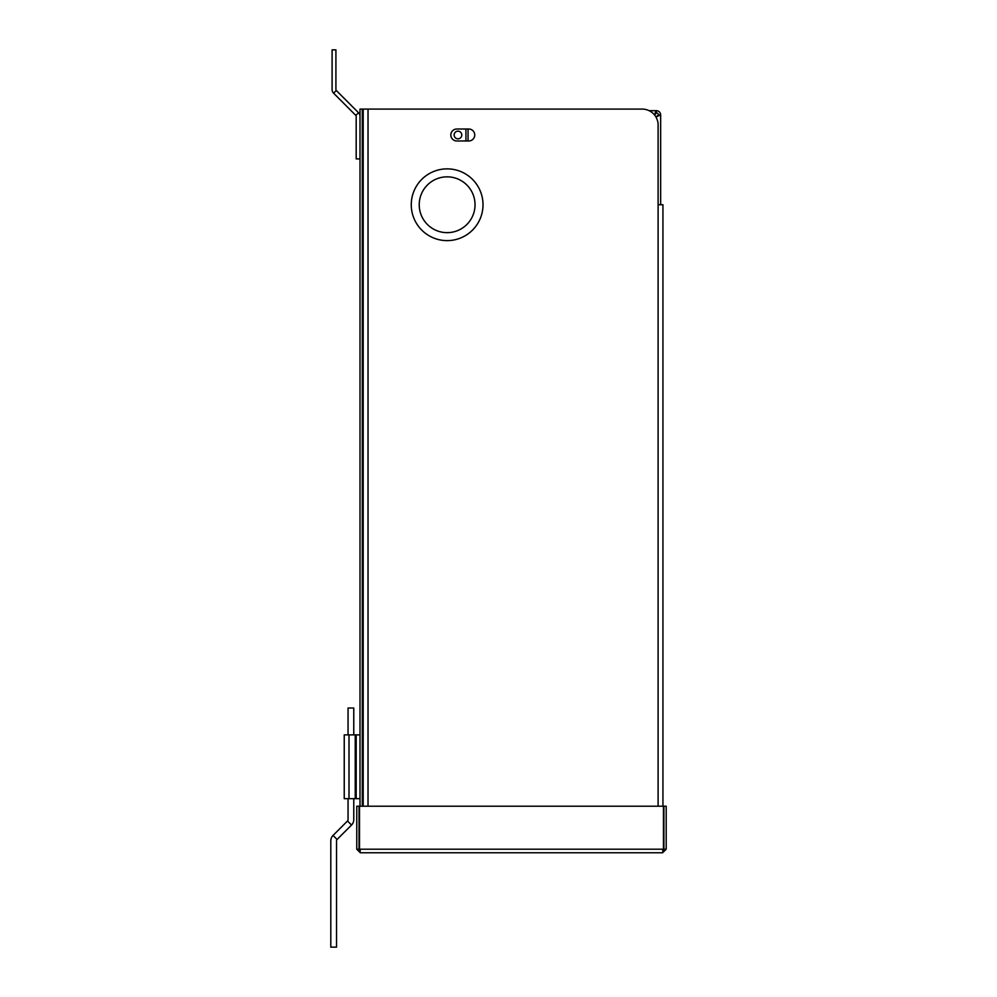 <?xml version="1.0" encoding="UTF-8"?>
<svg xmlns="http://www.w3.org/2000/svg" width="997" height="997" viewBox="0 0 997 997"><rect width="100%" height="100%" fill="white"/><g stroke="black" fill="none" stroke-linecap="round" stroke-linejoin="round"><path stroke-width="1.5" d="M475.033 204.746A27.904 27.904 0 0 0 447.13 176.843A27.904 27.904 0 0 0 419.226 204.746A27.904 27.904 0 0 0 447.13 232.65A27.904 27.904 0 0 0 475.033 204.746M483.009 204.746A35.88 35.88 0 0 0 447.13 168.867A35.88 35.88 0 0 0 411.263 204.746A35.88 35.88 0 0 0 447.13 240.626A35.88 35.88 0 0 0 483.009 204.746M450.831 134.994A5.982 5.982 0 0 0 456.813 140.976L468.764 140.976A5.982 5.982 0 0 0 474.746 134.994A5.982 5.982 0 0 0 468.764 129.012L456.813 129.012A5.982 5.982 0 0 0 450.831 134.994M363.195 806.212L363.195 109.084L362.297 109.084L362.297 806.212M363.195 109.084L642.155 109.084A15.94 15.94 0 0 1 658.107 125.024L658.107 204.746L662.943 204.746L662.943 806.212M360.004 806.212L360.004 109.084L362.297 109.084M344.239 775.741L344.239 757.807M349 734.889L344.239 734.889L344.239 798.659L356.191 798.659L356.191 734.889L349 734.889L349 798.659M360.004 798.659L356.191 798.659M360.004 734.889L356.191 734.889M662.631 852.771L360.328 852.771L359.506 849.207L359.506 806.212L663.454 806.212L663.454 849.207L662.631 852.771L666.195 849.207L663.902 849.207L663.902 806.212L666.195 806.212L666.195 849.207M662.631 850.478L663.902 849.207M360.328 850.478L359.045 849.207L356.764 849.207L360.328 852.771M356.764 849.207L356.764 806.212L359.045 806.212L359.045 849.207M336.288 90.49L358.521 112.711L355.817 115.415L333.596 93.182A5.085 5.085 0 0 1 332.101 89.58L332.101 49.85L335.914 49.85L335.914 89.58A1.271 1.271 0 0 0 336.288 90.49L333.596 93.182M360.004 158.909L356.191 158.909L356.191 116.313A1.271 1.271 0 0 0 355.817 115.415M358.521 112.711A5.085 5.085 0 0 1 360.004 116.313M333.048 835.436L347.492 820.992L351.53 825.03L337.086 839.474A1.919 1.919 0 0 0 336.525 840.832L336.525 947.15L330.805 947.15L330.805 840.832A7.64 7.64 0 0 1 333.048 835.436L337.086 839.474M353.773 734.889L353.773 707.995L348.053 707.995L348.053 734.889M351.53 825.03A7.64 7.64 0 0 0 353.773 819.634L353.773 798.659M347.492 820.992A1.919 1.919 0 0 0 348.053 819.634L348.053 798.659M457.959 138.82A3.826 3.826 0 0 1 454.134 134.994A3.826 3.826 0 0 1 457.959 131.168A3.826 3.826 0 0 1 461.785 134.994A3.826 3.826 0 0 1 457.959 138.82M362.297 149.724L363.195 149.724M465.935 129.012L465.935 140.976M363.195 118.905A4.262 4.262 0 0 0 362.297 121.534M655.503 113.546L656.387 112.96L656.387 110.679L649.109 110.679L656.387 110.679A4.262 4.262 0 0 1 660.65 114.942L660.363 115.365M656.387 110.679L654.618 114.942L656.387 112.96A1.982 1.982 0 0 1 658.369 114.942L656.387 116.724L660.65 114.942L660.65 204.746M656.001 117.11L658.369 114.942L660.65 114.942M468.054 140.976L468.054 129.012M655.154 112.96L655.939 111.003M368.03 109.084L368.03 806.212M658.107 806.212L658.107 204.746M355.231 734.889L355.231 798.659M663.454 849.207L359.506 849.207M656.387 117.833L656.387 116.724M363.195 591.146L362.297 590.249M363.195 663.379L362.297 664.289M362.347 788.552L362.297 784.714M362.347 748.697L362.297 744.859M362.621 746.092L362.684 746.84M362.621 785.948L362.684 786.708"/></g></svg>
